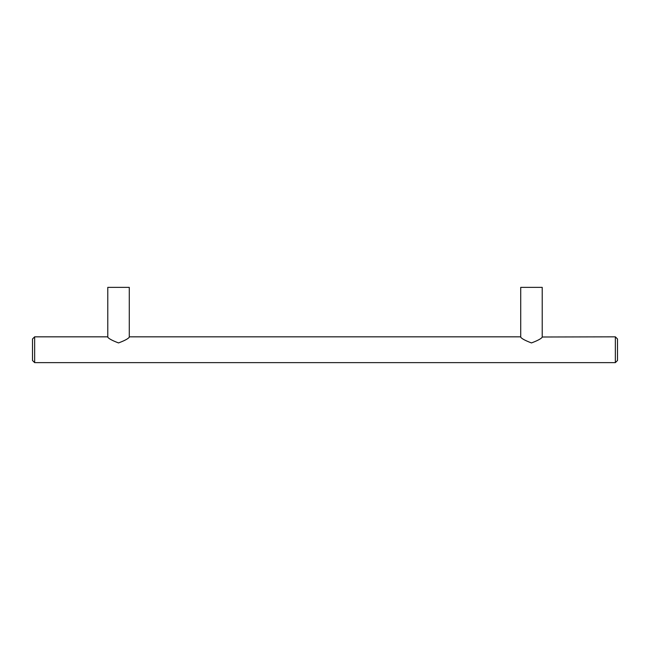 <?xml version="1.0" encoding="UTF-8"?>
<svg xmlns="http://www.w3.org/2000/svg" width="650" height="650" viewBox="0 0 650 650"><rect width="100%" height="100%" fill="white"/><g stroke="black" fill="none" stroke-linecap="round" stroke-linejoin="round"><path stroke-width="0.97" d="M107.778 337.009L107.778 287.365L129.285 287.365L129.285 337.009M520.715 337.009L520.715 287.365L542.222 287.365L542.222 337.009L615.347 336.83L615.347 362.635L34.653 362.635L34.653 336.83L107.559 336.83M531.472 342.932C524.867 340.446 521.211 338.406 520.504 336.83C521.211 338.406 524.867 340.446 531.472 342.932C538.078 340.446 541.734 338.406 542.441 336.83C541.734 338.406 538.078 340.446 531.472 342.932M118.528 342.932C111.922 340.446 108.266 338.406 107.559 336.83C108.266 338.406 111.922 340.446 118.528 342.932C125.133 340.446 128.789 338.406 129.496 336.83C128.789 338.406 125.133 340.446 118.528 342.932M615.347 336.83L617.5 338.983L617.5 360.49L615.347 362.635M34.653 336.83L32.5 338.983L32.5 360.49L34.653 362.635M129.496 336.83L520.504 336.83"/></g></svg>
